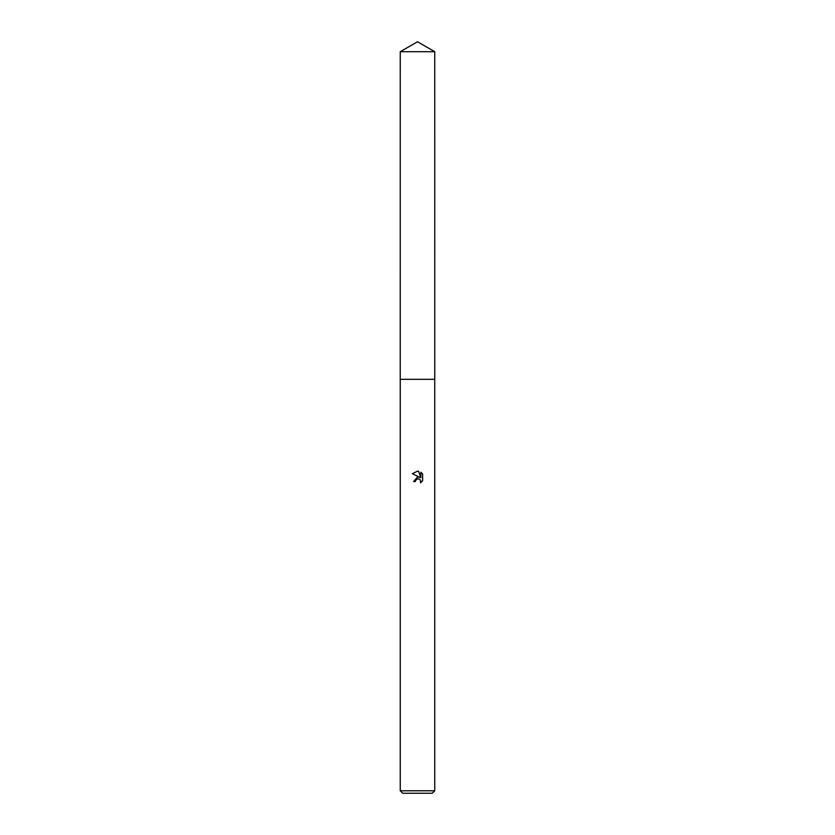 <?xml version="1.0" encoding="UTF-8"?>
<svg xmlns="http://www.w3.org/2000/svg" width="835" height="835" viewBox="0 0 835 835"><rect width="100%" height="100%" fill="white"/><g stroke="black" fill="none" stroke-linecap="round" stroke-linejoin="round"><path stroke-width="1.25" d="M400.257 790.787L434.743 790.787L432.279 793.25L402.72 793.25L400.257 790.787L400.257 379.32L434.753 379.309L400.236 379.309L400.257 51.707L417.5 41.75L434.743 51.707L434.764 379.309M415.35 481.576L413.534 481.576L417.5 477.046L419.692 477.317L412.375 473.706L417.5 471.18L418.606 471.295L420.85 477.735L420.85 472.224L422.625 474.019L422.625 480.824L420.558 482.797L420.642 480.511L419.16 479.019L417.5 478.873L415.632 480.334L415.35 481.576L415.632 480.334M420.381 480.021L420.569 482.797L422.625 480.824M422.625 474.019L420.85 472.224M418.606 471.295L417.615 471.18M417.5 471.18L412.375 473.706M400.257 51.707L434.743 51.707M434.743 379.32L434.743 790.787"/></g></svg>
